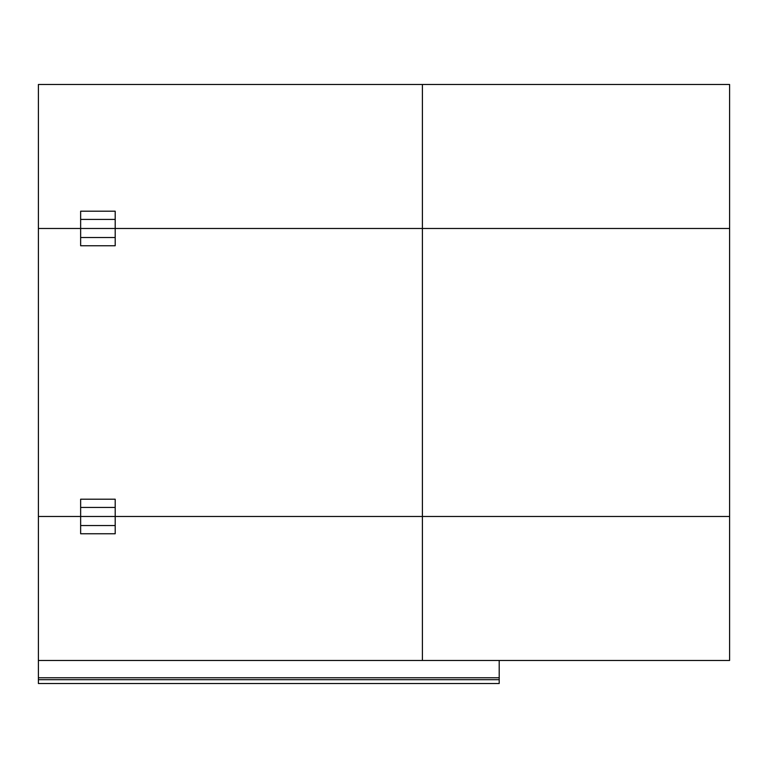 <?xml version="1.0" encoding="UTF-8"?>
<svg xmlns="http://www.w3.org/2000/svg" width="768" height="768" viewBox="0 0 768 768"><rect width="100%" height="100%" fill="white"/><g stroke="black" fill="none" stroke-linecap="round" stroke-linejoin="round"><path stroke-width="1.15" d="M80.64 228.48L80.64 211.2L80.64 219.427L115.2 219.427L115.2 211.2L80.64 211.2L115.2 211.2L115.2 228.48L38.4 228.48L422.4 228.48L115.2 228.48L115.2 219.427L80.64 219.427L80.64 228.48L38.4 228.48L38.4 84.48L38.4 516.48L38.4 228.48L80.64 228.48L80.64 237.533L115.2 237.533L115.2 245.76L115.2 228.48L115.2 237.533L80.64 237.533L80.64 228.48L115.2 228.48L80.64 228.48M729.6 228.48L422.4 228.48L422.4 84.48L38.4 84.48L422.4 84.48L422.4 228.48L729.6 228.48L729.6 84.48L729.6 228.48L115.2 228.48L729.6 228.48L729.6 516.48L38.4 516.48L422.4 516.48L422.4 228.48L422.4 516.48L729.6 516.48L729.6 228.48M729.6 84.48L422.4 84.48L729.6 84.48M80.64 245.76L80.64 237.533L80.64 245.76L115.2 245.76L80.64 245.76M115.2 499.2L115.2 516.48L115.2 499.2L80.64 499.2L80.64 507.427L115.2 507.427L80.64 507.427L80.64 516.48L80.64 499.2L115.2 499.2M38.4 677.76L38.4 679.68L499.2 679.68L499.2 677.76L38.4 677.76L38.4 516.48L38.4 660.48L729.6 660.48L729.6 516.48L729.6 660.48L38.4 660.48L38.4 677.76L499.2 677.76L499.2 679.68L38.4 679.68L38.4 683.52L499.2 683.52L499.2 679.68L499.2 683.52L38.4 683.52L38.4 677.76M729.6 516.48L38.4 516.48L80.64 516.48L80.64 525.533L80.64 516.48L115.2 516.48L115.2 525.533L115.2 516.48L422.4 516.48L422.4 660.48L422.4 516.48L729.6 516.48M80.64 533.76L80.64 525.533L115.2 525.533L115.2 533.76L80.64 533.76L115.2 533.76L115.2 525.533L80.64 525.533L80.64 533.76M499.2 660.48L499.2 677.76L499.2 660.48"/></g></svg>
